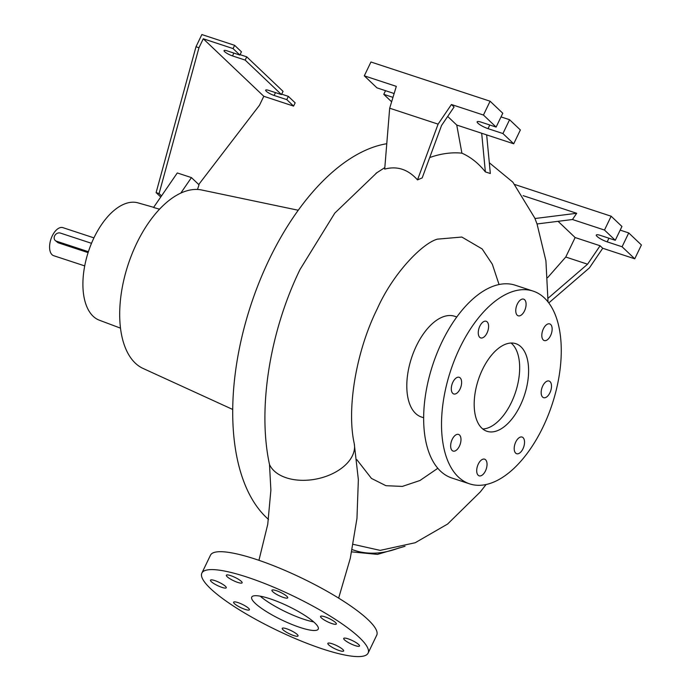 <?xml version="1.0" encoding="UTF-8"?>
<svg xmlns="http://www.w3.org/2000/svg" width="691" height="691" viewBox="0 0 691 691"><rect width="100%" height="100%" fill="white"/><g stroke="black" fill="none" stroke-linecap="round" stroke-linejoin="round"><path stroke-width="1.04" d="M255.195 603.295A36.899 7.584 -154.3 0 0 291.153 624.146A36.899 7.584 -154.3 0 0 318.24 629.095A36.899 7.584 -154.3 0 0 314.776 622.893A36.899 7.584 -154.3 0 0 278.819 602.042A36.899 7.584 -154.3 0 0 251.74 597.093A36.899 7.584 -154.3 0 0 255.195 603.295M260.222 596.169A36.899 7.584 -154.3 0 0 313.671 621.891M452.743 393.343A8.767 4.621 108.2 0 0 453.719 393.948A8.767 4.621 108.2 0 0 460.482 388.066A8.767 4.621 108.2 0 0 460.18 377.891A8.767 4.621 108.2 0 0 459.204 377.295A8.767 4.621 108.2 0 0 452.441 383.168A8.767 4.621 108.2 0 0 452.743 393.343M479.709 337.312A8.767 4.621 108.2 0 0 480.686 337.908A8.767 4.621 108.2 0 0 487.449 332.034A8.767 4.621 108.2 0 0 487.146 321.859A8.767 4.621 108.2 0 0 486.17 321.263A8.767 4.621 108.2 0 0 479.407 327.137A8.767 4.621 108.2 0 0 479.709 337.312M517.205 315.2A8.767 4.621 108.2 0 0 518.181 315.796A8.767 4.621 108.2 0 0 524.944 309.913A8.767 4.621 108.2 0 0 524.642 299.739A8.767 4.621 108.2 0 0 523.657 299.143A8.767 4.621 108.2 0 0 516.903 305.025A8.767 4.621 108.2 0 0 517.205 315.2M543.256 339.955A8.767 4.621 108.2 0 0 544.24 340.551A8.767 4.621 108.2 0 0 550.995 334.677A8.767 4.621 108.2 0 0 550.701 324.502A8.767 4.621 108.2 0 0 549.716 323.906A8.767 4.621 108.2 0 0 542.962 329.78A8.767 4.621 108.2 0 0 543.256 339.955M542.616 397.083A8.767 4.621 108.2 0 0 543.592 397.679A8.767 4.621 108.2 0 0 550.356 391.806A8.767 4.621 108.2 0 0 550.053 381.631A8.767 4.621 108.2 0 0 549.077 381.035A8.767 4.621 108.2 0 0 542.314 386.908A8.767 4.621 108.2 0 0 542.616 397.083M515.65 453.115A8.767 4.621 108.2 0 0 516.626 453.711A8.767 4.621 108.2 0 0 523.389 447.837A8.767 4.621 108.2 0 0 523.087 437.662A8.767 4.621 108.2 0 0 522.102 437.066A8.767 4.621 108.2 0 0 515.348 442.94A8.767 4.621 108.2 0 0 515.65 453.115M478.155 475.235A8.767 4.621 108.2 0 0 479.131 475.831A8.767 4.621 108.2 0 0 485.894 469.949A8.767 4.621 108.2 0 0 485.592 459.774A8.767 4.621 108.2 0 0 484.616 459.178A8.767 4.621 108.2 0 0 477.852 465.06A8.767 4.621 108.2 0 0 478.155 475.235M459.411 446.161A8.767 4.621 108.2 0 0 458.556 434.423A8.767 4.621 108.2 0 0 452.225 439.329A8.767 4.621 108.2 0 0 453.08 451.076A8.767 4.621 108.2 0 0 459.411 446.161M234.448 603.658A8.767 1.805 -154.3 0 0 242.99 608.607A8.767 1.805 -154.3 0 0 249.425 609.782A8.767 1.805 -154.3 0 0 248.596 608.313A8.767 1.805 -154.3 0 0 240.062 603.364A8.767 1.805 -154.3 0 0 233.627 602.181A8.767 1.805 -154.3 0 0 234.448 603.658M283.068 629.829A8.767 1.805 -154.3 0 0 291.611 634.779A8.767 1.805 -154.3 0 0 298.046 635.953A8.767 1.805 -154.3 0 0 297.225 634.485A8.767 1.805 -154.3 0 0 288.683 629.536A8.767 1.805 -154.3 0 0 282.248 628.361A8.767 1.805 -154.3 0 0 283.068 629.829M328.666 644.833A8.767 1.805 -154.3 0 0 337.208 649.79A8.767 1.805 -154.3 0 0 343.643 650.965A8.767 1.805 -154.3 0 0 342.822 649.488A8.767 1.805 -154.3 0 0 334.28 644.539A8.767 1.805 -154.3 0 0 327.845 643.364A8.767 1.805 -154.3 0 0 328.666 644.833M344.533 639.883A8.767 1.805 -154.3 0 0 353.075 644.833A8.767 1.805 -154.3 0 0 359.51 646.016A8.767 1.805 -154.3 0 0 358.681 644.539A8.767 1.805 -154.3 0 0 350.147 639.59A8.767 1.805 -154.3 0 0 343.712 638.415A8.767 1.805 -154.3 0 0 344.533 639.883M321.375 617.875A8.767 1.805 -154.3 0 0 329.918 622.833A8.767 1.805 -154.3 0 0 336.344 624.008A8.767 1.805 -154.3 0 0 335.524 622.531A8.767 1.805 -154.3 0 0 326.981 617.581A8.767 1.805 -154.3 0 0 320.555 616.407A8.767 1.805 -154.3 0 0 321.375 617.875M272.755 591.703A8.767 1.805 -154.3 0 0 281.297 596.661A8.767 1.805 -154.3 0 0 287.724 597.836A8.767 1.805 -154.3 0 0 286.903 596.359A8.767 1.805 -154.3 0 0 278.361 591.41A8.767 1.805 -154.3 0 0 271.934 590.235A8.767 1.805 -154.3 0 0 272.755 591.703M227.158 576.7A8.767 1.805 -154.3 0 0 235.691 581.649A8.767 1.805 -154.3 0 0 242.126 582.824A8.767 1.805 -154.3 0 0 241.306 581.356A8.767 1.805 -154.3 0 0 232.763 576.406A8.767 1.805 -154.3 0 0 226.337 575.223A8.767 1.805 -154.3 0 0 227.158 576.7M211.291 581.649A8.767 1.805 -154.3 0 0 219.833 586.599A8.767 1.805 -154.3 0 0 226.259 587.782A8.767 1.805 -154.3 0 0 225.439 586.305A8.767 1.805 -154.3 0 0 216.896 581.356A8.767 1.805 -154.3 0 0 210.47 580.181A8.767 1.805 -154.3 0 0 211.291 581.649M258.935 560.315L267.745 524.339L270.881 490.195L269.507 464.516C257.449 409.081 269.602 331.896 300.041 269.464L334.807 213.096L376.966 172.62M499.057 284.537L492.338 264.247L482.154 248.941L461.821 237.039L437.343 239.155C422.417 243.275 393.196 273.075 377.277 308.756C355.373 352.851 346.744 410.169 354.215 443.432A43.818 27.346 168.5 0 1 333.572 473.154A43.818 27.346 168.5 0 1 286.324 477.809A43.818 27.346 168.5 0 1 269.507 464.516M489.314 162.748L512.869 182.182L534.756 218.011L537.037 223.962L572.476 219.513L576.7 213.286L523.147 195.665M548.032 301.932L545.925 260.818L537.037 223.962M486.663 134.892L490.334 173.51L485.367 171.904C478.638 163.404 470.821 157.151 461.908 153.169A210.202 110.767 108.2 0 0 429.698 157.557M461.908 153.169L456.742 125.045L513.707 143.788L502.927 133.553L488.036 128.647A8.301 1.71 25.7 0 1 477.93 123.205A8.301 1.71 25.7 0 1 477.153 121.815A8.301 1.71 25.7 0 1 481.23 122.177L496.121 127.084L483.45 115.043L451.43 104.505L454.073 107.019L441.558 125.46L422.192 177.889L417.502 179.893C408.096 169.355 397.161 165.754 384.697 169.105L389.681 108.211L396.314 86.366L364.295 75.829L376.966 87.869L391.857 92.767A8.301 1.71 25.7 0 1 394.112 93.613M386.779 143.719A202.947 106.941 108.2 0 0 250.142 307.288A202.947 106.941 108.2 0 0 266.329 517.438A202.947 106.941 108.2 0 0 268.523 519.442M91.506 243.31L60.316 233.048A4.612 3.801 -46.5 0 0 55.064 235.156A4.612 3.801 -46.5 0 0 55.185 240.459L58.027 242.731L88.094 252.621M93.941 237.868L62.907 227.65A14.761 7.774 108.2 0 0 51.523 237.549A14.761 7.774 108.2 0 0 52.024 254.685A14.761 7.774 108.2 0 0 53.673 255.696L84.717 265.905M298.253 210.254L201.807 190.016A94.088 49.579 108.2 0 0 131.04 256.43A94.088 49.579 108.2 0 0 135.281 363.12A94.088 49.579 108.2 0 0 143.089 368.458L232.703 409.452M153.67 207.326L137.993 202.869A61.784 32.555 108.2 0 0 90.771 245.132A61.784 32.555 108.2 0 0 93.138 316.253A61.784 32.555 108.2 0 0 99.374 320.218L120.493 328.147M160.753 197.013L156.114 192.608L195.994 46.755L201.858 34.55L234.629 45.33L233.066 48.586L203.275 38.782L198.965 47.731L159.094 193.584L161.521 195.899L153.549 207.49L159.552 209.183M456.803 316.97L454.678 316.271A53.043 27.951 108.2 0 0 413.762 351.849A53.043 27.951 108.2 0 0 415.585 413.434A53.043 27.951 108.2 0 0 421.519 417.044L423.643 417.744M437.818 468.291L419.955 480.504L402.335 486.412L385.932 485.695L371.464 478.431L356.824 459.653M533.115 291.101L515.244 285.219A101.473 53.475 108.2 0 0 436.98 353.274A101.473 53.475 108.2 0 0 440.461 471.089A101.473 53.475 108.2 0 0 451.802 477.991L469.681 483.873A101.473 53.475 108.2 0 0 547.946 415.827A101.473 53.475 108.2 0 0 544.465 298.011A101.473 53.475 108.2 0 0 533.115 291.101A101.473 53.475 108.2 0 0 454.851 359.147A101.473 53.475 108.2 0 0 458.332 476.971A101.473 53.475 108.2 0 0 469.681 483.873M481.826 428.161A46.124 24.306 108.2 0 0 486.982 431.296A46.124 24.306 108.2 0 0 522.551 400.365A46.124 24.306 108.2 0 0 520.971 346.813A46.124 24.306 108.2 0 0 515.814 343.677A46.124 24.306 108.2 0 0 480.236 374.608A46.124 24.306 108.2 0 0 481.826 428.161M482.784 428.999A46.124 24.306 108.2 0 0 515.184 393.231A46.124 24.306 108.2 0 0 512.031 343.876A46.124 24.306 108.2 0 0 511.072 343.03M548.792 302.917L589.406 267.909L602.733 248.268L634.753 258.805L622.081 246.765L607.19 241.867A8.301 1.71 25.7 0 1 597.084 236.426A8.301 1.71 25.7 0 1 596.307 235.026A8.301 1.71 25.7 0 1 600.384 235.398L615.275 240.295L604.495 230.051L611.146 216.223L514.925 184.557M281.686 94.175L288.346 96.369L286.782 99.625L274.12 95.462A6.461 1.33 25.7 0 1 266.26 91.229A6.461 1.33 25.7 0 1 265.655 90.141A6.461 1.33 25.7 0 1 268.825 90.426L281.479 94.589L283.051 91.342L246.739 56.835L240.071 54.641M233.066 48.586L239.872 55.055L227.209 50.892A6.461 1.33 -154.3 0 0 224.039 50.607A6.461 1.33 -154.3 0 0 224.644 51.687A6.461 1.33 -154.3 0 0 232.504 55.919L245.167 60.091L281.479 94.589M368.113 653.099L376.725 635.202A92.248 18.968 -154.3 0 0 368.07 619.706A92.248 18.968 -154.3 0 0 278.179 567.57A92.248 18.968 -154.3 0 0 210.479 555.193L201.867 573.089A92.248 18.968 -154.3 0 0 210.513 588.585A92.248 18.968 -154.3 0 0 300.404 640.721A92.248 18.968 -154.3 0 0 368.113 653.099A92.248 18.968 -154.3 0 0 359.458 637.603A92.248 18.968 -154.3 0 0 269.568 585.467A92.248 18.968 -154.3 0 0 201.867 573.089M246.739 56.835L245.167 60.091M239.872 55.055L241.435 51.799L234.629 45.33M195.994 46.755L198.965 47.731M156.114 192.608L159.094 193.584M198.723 184.523L259.496 105.239L263.798 96.291L293.589 106.094L295.152 102.838L288.346 96.369M286.782 99.625L293.589 106.094M203.275 38.782L263.798 96.291M197.514 189.472L199.008 184.791L191.442 177.604L177.293 172.949L161.521 195.899M496.121 127.084L502.78 113.255L490.1 101.214L370.946 62L364.295 75.829M513.707 143.788L520.366 129.96L509.587 119.724L501.018 116.9M392.972 97.362L383.773 94.339L391.624 101.802M383.773 94.339L385.535 90.685M451.43 104.505L438.094 124.147L389.681 108.211M483.45 115.043L490.1 101.214M502.927 133.553L509.587 119.724M456.742 125.045L447.682 116.442M481.687 133.259L485.367 171.904M438.094 124.147L417.502 179.893M565.765 257.026L587.566 264.204L600.09 245.754L575.137 237.54L565.765 257.026L547.626 277.652M634.753 258.805L641.412 244.977L628.741 232.936L620.173 230.12M615.275 240.295L621.935 226.467L611.146 216.223M622.081 246.765L628.741 232.936M575.137 237.54L558.069 221.319M604.495 230.051L572.476 219.513M600.09 245.754L602.733 248.268M576.7 213.286L534.92 218.529M587.566 264.204L548.118 298.201M55.185 240.459A4.612 3.801 -46.5 0 0 56.403 241.185L88.396 251.705M191.442 177.604L180.774 193.126M353.196 544.335L380.171 550.382L415.196 542.737L447.613 524.037L480.288 491.94L486.093 484.512M232.504 55.919L233.878 53.086M274.12 95.462L275.484 92.62M488.036 128.647L489.789 124.993M607.19 241.867L608.944 238.214M56.403 241.185L58.027 242.731M352.177 549.578A200.658 105.74 108.2 0 0 399.502 547.756M338.642 598.121L350.277 558.388L356.962 518.405L358.361 479.658L354.215 443.432M384.827 167.593L376.008 173.286M351.71 551.876L377.467 554.389L405.021 546.287"/></g></svg>
